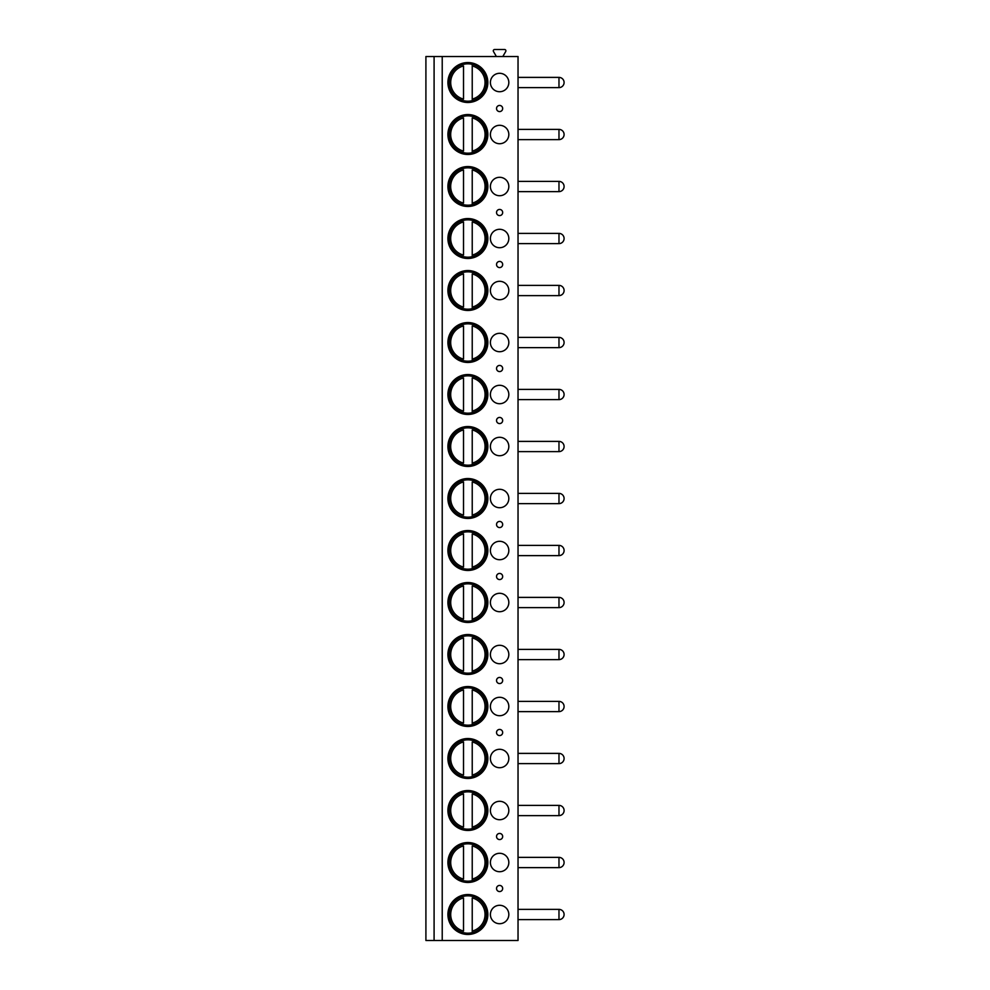 <?xml version="1.0" encoding="UTF-8"?>
<svg xmlns="http://www.w3.org/2000/svg" width="990" height="990" viewBox="0 0 990 990"><rect width="100%" height="100%" fill="white"/><g stroke="black" fill="none" stroke-linecap="round" stroke-linejoin="round"><path stroke-width="1.49" d="M434.09 940.5L425.91 940.5L425.91 56.517L434.09 56.517L434.09 940.5L442.221 940.5L442.221 56.517L434.09 56.517M442.221 56.517L518.03 56.517L518.03 940.5L442.221 940.5M496.374 56.517L493.466 51.48A1.324 1.324 0 0 1 494.604 49.5L504.591 49.5A1.324 1.324 0 0 1 505.729 51.48L502.821 56.517M447.913 82.517A19.961 19.961 0 0 0 467.874 102.477A19.961 19.961 0 0 0 487.835 82.517A19.961 19.961 0 0 0 467.874 62.556A19.961 19.961 0 0 0 447.913 82.517M508.823 82.517A9.207 9.207 0 0 0 499.604 73.297A9.207 9.207 0 0 0 490.397 82.517A9.207 9.207 0 0 0 499.604 91.724A9.207 9.207 0 0 0 508.823 82.517M447.913 134.516A19.961 19.961 0 0 0 467.874 154.477A19.961 19.961 0 0 0 487.835 134.516A19.961 19.961 0 0 0 467.874 114.555A19.961 19.961 0 0 0 447.913 134.516M508.823 134.516A9.207 9.207 0 0 0 499.604 125.297A9.207 9.207 0 0 0 490.397 134.516A9.207 9.207 0 0 0 499.604 143.723A9.207 9.207 0 0 0 508.823 134.516M447.913 186.516A19.961 19.961 0 0 0 467.874 206.477A19.961 19.961 0 0 0 487.835 186.516A19.961 19.961 0 0 0 467.874 166.555A19.961 19.961 0 0 0 447.913 186.516M508.823 186.516A9.207 9.207 0 0 0 499.604 177.297A9.207 9.207 0 0 0 490.397 186.516A9.207 9.207 0 0 0 499.604 195.723A9.207 9.207 0 0 0 508.823 186.516M447.913 238.516A19.961 19.961 0 0 0 467.874 258.477A19.961 19.961 0 0 0 487.835 238.516A19.961 19.961 0 0 0 467.874 218.555A19.961 19.961 0 0 0 447.913 238.516M508.823 238.516A9.207 9.207 0 0 0 499.604 229.296A9.207 9.207 0 0 0 490.397 238.516A9.207 9.207 0 0 0 499.604 247.723A9.207 9.207 0 0 0 508.823 238.516M447.913 290.515A19.961 19.961 0 0 0 467.874 310.464A19.961 19.961 0 0 0 487.835 290.515A19.961 19.961 0 0 0 467.874 270.555A19.961 19.961 0 0 0 447.913 290.515M508.823 290.515A9.207 9.207 0 0 0 499.604 281.296A9.207 9.207 0 0 0 490.397 290.515A9.207 9.207 0 0 0 499.604 299.723A9.207 9.207 0 0 0 508.823 290.515M447.913 342.503A19.961 19.961 0 0 0 467.874 362.464A19.961 19.961 0 0 0 487.835 342.503A19.961 19.961 0 0 0 467.874 322.554A19.961 19.961 0 0 0 447.913 342.503M508.823 342.503A9.207 9.207 0 0 0 499.604 333.296A9.207 9.207 0 0 0 490.397 342.503A9.207 9.207 0 0 0 499.604 351.722A9.207 9.207 0 0 0 508.823 342.503M447.913 394.503A19.961 19.961 0 0 0 467.874 414.464A19.961 19.961 0 0 0 487.835 394.503A19.961 19.961 0 0 0 467.874 374.542A19.961 19.961 0 0 0 447.913 394.503M508.823 394.503A9.207 9.207 0 0 0 499.604 385.296A9.207 9.207 0 0 0 490.397 394.503A9.207 9.207 0 0 0 499.604 403.722A9.207 9.207 0 0 0 508.823 394.503M447.913 446.502A19.961 19.961 0 0 0 467.874 466.463A19.961 19.961 0 0 0 487.835 446.502A19.961 19.961 0 0 0 467.874 426.542A19.961 19.961 0 0 0 447.913 446.502M508.823 446.502A9.207 9.207 0 0 0 499.604 437.295A9.207 9.207 0 0 0 490.397 446.502A9.207 9.207 0 0 0 499.604 455.722A9.207 9.207 0 0 0 508.823 446.502M447.913 498.502A19.961 19.961 0 0 0 467.874 518.463A19.961 19.961 0 0 0 487.835 498.502A19.961 19.961 0 0 0 467.874 478.541A19.961 19.961 0 0 0 447.913 498.502M508.823 498.502A9.207 9.207 0 0 0 499.604 489.295A9.207 9.207 0 0 0 490.397 498.502A9.207 9.207 0 0 0 499.604 507.721A9.207 9.207 0 0 0 508.823 498.502M447.913 550.502A19.961 19.961 0 0 0 467.874 570.463A19.961 19.961 0 0 0 487.835 550.502A19.961 19.961 0 0 0 467.874 530.541A19.961 19.961 0 0 0 447.913 550.502M508.823 550.502A9.207 9.207 0 0 0 499.604 541.295A9.207 9.207 0 0 0 490.397 550.502A9.207 9.207 0 0 0 499.604 559.721A9.207 9.207 0 0 0 508.823 550.502M447.913 602.502A19.961 19.961 0 0 0 467.874 622.462A19.961 19.961 0 0 0 487.835 602.502A19.961 19.961 0 0 0 467.874 582.541A19.961 19.961 0 0 0 447.913 602.502M508.823 602.502A9.207 9.207 0 0 0 499.604 593.295A9.207 9.207 0 0 0 490.397 602.502A9.207 9.207 0 0 0 499.604 611.721A9.207 9.207 0 0 0 508.823 602.502M447.913 654.501A19.961 19.961 0 0 0 467.874 674.462A19.961 19.961 0 0 0 487.835 654.501A19.961 19.961 0 0 0 467.874 634.541A19.961 19.961 0 0 0 447.913 654.501M508.823 654.501A9.207 9.207 0 0 0 499.604 645.294A9.207 9.207 0 0 0 490.397 654.501A9.207 9.207 0 0 0 499.604 663.721A9.207 9.207 0 0 0 508.823 654.501M447.913 706.501A19.961 19.961 0 0 0 467.874 726.462A19.961 19.961 0 0 0 487.835 706.501A19.961 19.961 0 0 0 467.874 686.54A19.961 19.961 0 0 0 447.913 706.501M508.823 706.501A9.207 9.207 0 0 0 499.604 697.294A9.207 9.207 0 0 0 490.397 706.501A9.207 9.207 0 0 0 499.604 715.721A9.207 9.207 0 0 0 508.823 706.501M447.913 758.501A19.961 19.961 0 0 0 467.874 778.462A19.961 19.961 0 0 0 487.835 758.501A19.961 19.961 0 0 0 467.874 738.54A19.961 19.961 0 0 0 447.913 758.501M508.823 758.501A9.207 9.207 0 0 0 499.604 749.294A9.207 9.207 0 0 0 490.397 758.501A9.207 9.207 0 0 0 499.604 767.72A9.207 9.207 0 0 0 508.823 758.501M447.913 810.501A19.961 19.961 0 0 0 467.874 830.462A19.961 19.961 0 0 0 487.835 810.501A19.961 19.961 0 0 0 467.874 790.54A19.961 19.961 0 0 0 447.913 810.501M508.823 810.501A9.207 9.207 0 0 0 499.604 801.294A9.207 9.207 0 0 0 490.397 810.501A9.207 9.207 0 0 0 499.604 819.72A9.207 9.207 0 0 0 508.823 810.501M447.913 862.5A19.961 19.961 0 0 0 467.874 882.461A19.961 19.961 0 0 0 487.835 862.5A19.961 19.961 0 0 0 467.874 842.54A19.961 19.961 0 0 0 447.913 862.5M508.823 862.5A9.207 9.207 0 0 0 499.604 853.293A9.207 9.207 0 0 0 490.397 862.5A9.207 9.207 0 0 0 499.604 871.72A9.207 9.207 0 0 0 508.823 862.5M447.913 914.5A19.961 19.961 0 0 0 467.874 934.461A19.961 19.961 0 0 0 487.835 914.5A19.961 19.961 0 0 0 467.874 894.539A19.961 19.961 0 0 0 447.913 914.5M508.823 914.5A9.207 9.207 0 0 0 499.604 905.293A9.207 9.207 0 0 0 490.397 914.5A9.207 9.207 0 0 0 499.604 923.707A9.207 9.207 0 0 0 508.823 914.5M499.604 105.447A3.069 3.069 0 0 0 496.535 108.516A3.069 3.069 0 0 0 499.604 111.585A3.069 3.069 0 0 0 502.673 108.516A3.069 3.069 0 0 0 499.604 105.447M499.604 209.435A3.069 3.069 0 0 0 496.535 212.516A3.069 3.069 0 0 0 499.604 215.585A3.069 3.069 0 0 0 502.673 212.516A3.069 3.069 0 0 0 499.604 209.435M499.604 261.434A3.069 3.069 0 0 0 496.535 264.516A3.069 3.069 0 0 0 499.604 267.585A3.069 3.069 0 0 0 502.673 264.516A3.069 3.069 0 0 0 499.604 261.434M499.604 365.434A3.069 3.069 0 0 0 496.535 368.503A3.069 3.069 0 0 0 499.604 371.584A3.069 3.069 0 0 0 502.673 368.503A3.069 3.069 0 0 0 499.604 365.434M499.604 417.433A3.069 3.069 0 0 0 496.535 420.503A3.069 3.069 0 0 0 499.604 423.584A3.069 3.069 0 0 0 502.673 420.503A3.069 3.069 0 0 0 499.604 417.433M499.604 521.433A3.069 3.069 0 0 0 496.535 524.502A3.069 3.069 0 0 0 499.604 527.571A3.069 3.069 0 0 0 502.673 524.502A3.069 3.069 0 0 0 499.604 521.433M499.604 573.433A3.069 3.069 0 0 0 496.535 576.502A3.069 3.069 0 0 0 499.604 579.571A3.069 3.069 0 0 0 502.673 576.502A3.069 3.069 0 0 0 499.604 573.433M499.604 677.432A3.069 3.069 0 0 0 496.535 680.501A3.069 3.069 0 0 0 499.604 683.57A3.069 3.069 0 0 0 502.673 680.501A3.069 3.069 0 0 0 499.604 677.432M499.604 729.432A3.069 3.069 0 0 0 496.535 732.501A3.069 3.069 0 0 0 499.604 735.57A3.069 3.069 0 0 0 502.673 732.501A3.069 3.069 0 0 0 499.604 729.432M499.604 833.432A3.069 3.069 0 0 0 496.535 836.501A3.069 3.069 0 0 0 499.604 839.57A3.069 3.069 0 0 0 502.673 836.501A3.069 3.069 0 0 0 499.604 833.432M499.604 885.431A3.069 3.069 0 0 0 496.535 888.5A3.069 3.069 0 0 0 499.604 891.569A3.069 3.069 0 0 0 502.673 888.5A3.069 3.069 0 0 0 499.604 885.431M449.188 82.517A18.686 18.686 0 0 1 467.874 63.83A18.686 18.686 0 0 1 486.56 82.517A18.686 18.686 0 0 1 467.874 101.19A18.686 18.686 0 0 1 449.188 82.517M463.518 99.099L463.518 65.934A17.139 17.139 0 0 0 463.518 99.099M472.23 100.683L472.23 64.35M472.23 63.818L472.23 65.934A17.139 17.139 0 0 1 472.23 99.099L472.23 101.203M449.188 134.516A18.686 18.686 0 0 1 467.874 115.83A18.686 18.686 0 0 1 486.56 134.516A18.686 18.686 0 0 1 467.874 153.19A18.686 18.686 0 0 1 449.188 134.516M463.518 151.099L463.518 117.921A17.139 17.139 0 0 0 463.518 151.099M472.23 152.683L472.23 117.921A17.139 17.139 0 0 1 472.23 151.099L472.23 153.203M449.188 186.516A18.686 18.686 0 0 1 467.874 167.83A18.686 18.686 0 0 1 486.56 186.516A18.686 18.686 0 0 1 467.874 205.19A18.686 18.686 0 0 1 449.188 186.516M463.518 203.099L463.518 169.921A17.139 17.139 0 0 0 463.518 203.099M472.23 204.683L472.23 169.921A17.139 17.139 0 0 1 472.23 203.099L472.23 205.202M449.188 238.516A18.686 18.686 0 0 1 467.874 219.829A18.686 18.686 0 0 1 486.56 238.516A18.686 18.686 0 0 1 467.874 257.19A18.686 18.686 0 0 1 449.188 238.516M463.518 255.098L463.518 221.921A17.139 17.139 0 0 0 463.518 255.098M472.23 256.682L472.23 221.921A17.139 17.139 0 0 1 472.23 255.098L472.23 257.202M449.188 290.515A18.686 18.686 0 0 1 467.874 271.829A18.686 18.686 0 0 1 486.56 290.515A18.686 18.686 0 0 1 467.874 309.189A18.686 18.686 0 0 1 449.188 290.515M463.518 307.098L463.518 273.921A17.139 17.139 0 0 0 463.518 307.098M472.23 308.682L472.23 273.921A17.139 17.139 0 0 1 472.23 307.098L472.23 309.202M449.188 342.503A18.686 18.686 0 0 1 467.874 323.829A18.686 18.686 0 0 1 486.56 342.503A18.686 18.686 0 0 1 467.874 361.189A18.686 18.686 0 0 1 449.188 342.503M463.518 359.098L463.518 325.92A17.139 17.139 0 0 0 463.518 359.098M472.23 360.682L472.23 325.92A17.139 17.139 0 0 1 472.23 359.098L472.23 361.202M449.188 394.503A18.686 18.686 0 0 1 467.874 375.829A18.686 18.686 0 0 1 486.56 394.503A18.686 18.686 0 0 1 467.874 413.189A18.686 18.686 0 0 1 449.188 394.503M463.518 411.098L463.518 377.92A17.139 17.139 0 0 0 463.518 411.098M472.23 412.669L472.23 377.92A17.139 17.139 0 0 1 472.23 411.098L472.23 413.201M449.188 446.502A18.686 18.686 0 0 1 467.874 427.829A18.686 18.686 0 0 1 486.56 446.502A18.686 18.686 0 0 1 467.874 465.189A18.686 18.686 0 0 1 449.188 446.502M463.518 463.097L463.518 429.92A17.139 17.139 0 0 0 463.518 463.097M472.23 464.669L472.23 429.92A17.139 17.139 0 0 1 472.23 463.097L472.23 465.201M449.188 498.502A18.686 18.686 0 0 1 467.874 479.828A18.686 18.686 0 0 1 486.56 498.502A18.686 18.686 0 0 1 467.874 517.188A18.686 18.686 0 0 1 449.188 498.502M463.518 515.085L463.518 481.92A17.139 17.139 0 0 0 463.518 515.085M472.23 516.669L472.23 481.92A17.139 17.139 0 0 1 472.23 515.085L472.23 517.201M449.188 550.502A18.686 18.686 0 0 1 467.874 531.828A18.686 18.686 0 0 1 486.56 550.502A18.686 18.686 0 0 1 467.874 569.188A18.686 18.686 0 0 1 449.188 550.502M463.518 567.084L463.518 533.919A17.139 17.139 0 0 0 463.518 567.084M472.23 568.668L472.23 533.919A17.139 17.139 0 0 1 472.23 567.084L472.23 569.201M449.188 602.502A18.686 18.686 0 0 1 467.874 583.828A18.686 18.686 0 0 1 486.56 602.502A18.686 18.686 0 0 1 467.874 621.188A18.686 18.686 0 0 1 449.188 602.502M463.518 619.084L463.518 585.919A17.139 17.139 0 0 0 463.518 619.084M472.23 620.668L472.23 585.919A17.139 17.139 0 0 1 472.23 619.084L472.23 621.2M449.188 654.501A18.686 18.686 0 0 1 467.874 635.827A18.686 18.686 0 0 1 486.56 654.501A18.686 18.686 0 0 1 467.874 673.188A18.686 18.686 0 0 1 449.188 654.501M463.518 671.084L463.518 637.919A17.139 17.139 0 0 0 463.518 671.084M472.23 672.668L472.23 637.919A17.139 17.139 0 0 1 472.23 671.084L472.23 673.2M449.188 706.501A18.686 18.686 0 0 1 467.874 687.827A18.686 18.686 0 0 1 486.56 706.501A18.686 18.686 0 0 1 467.874 725.187A18.686 18.686 0 0 1 449.188 706.501M463.518 723.084L463.518 689.919A17.139 17.139 0 0 0 463.518 723.084M472.23 724.668L472.23 689.919A17.139 17.139 0 0 1 472.23 723.084L472.23 725.2M449.188 758.501A18.686 18.686 0 0 1 467.874 739.827A18.686 18.686 0 0 1 486.56 758.501A18.686 18.686 0 0 1 467.874 777.187A18.686 18.686 0 0 1 449.188 758.501M463.518 775.083L463.518 741.918A17.139 17.139 0 0 0 463.518 775.083M472.23 776.667L472.23 741.918A17.139 17.139 0 0 1 472.23 775.083L472.23 777.199M449.188 810.501A18.686 18.686 0 0 1 467.874 791.827A18.686 18.686 0 0 1 486.56 810.501A18.686 18.686 0 0 1 467.874 829.187A18.686 18.686 0 0 1 449.188 810.501M463.518 827.083L463.518 793.918A17.139 17.139 0 0 0 463.518 827.083M472.23 828.667L472.23 793.918A17.139 17.139 0 0 1 472.23 827.083L472.23 829.199M449.188 862.5A18.686 18.686 0 0 1 467.874 843.814A18.686 18.686 0 0 1 486.56 862.5A18.686 18.686 0 0 1 467.874 881.187A18.686 18.686 0 0 1 449.188 862.5M463.518 879.083L463.518 845.918A17.139 17.139 0 0 0 463.518 879.083M472.23 880.667L472.23 845.918A17.139 17.139 0 0 1 472.23 879.083L472.23 881.199M449.188 914.5A18.686 18.686 0 0 1 467.874 895.814A18.686 18.686 0 0 1 486.56 914.5A18.686 18.686 0 0 1 467.874 933.186A18.686 18.686 0 0 1 449.188 914.5M463.518 931.083L463.518 897.918A17.139 17.139 0 0 0 463.518 931.083M472.23 932.667L472.23 897.918A17.139 17.139 0 0 1 472.23 931.083L472.23 933.199M558.979 77.393L558.979 87.627A5.123 5.123 0 0 0 564.09 82.517A5.123 5.123 0 0 0 558.979 77.393L518.03 77.393M558.979 129.393L558.979 139.627A5.123 5.123 0 0 0 564.09 134.516A5.123 5.123 0 0 0 558.979 129.393L518.03 129.393M558.979 181.393L558.979 191.627A5.123 5.123 0 0 0 564.09 186.516A5.123 5.123 0 0 0 558.979 181.393L518.03 181.393M558.979 233.393L558.979 243.627A5.123 5.123 0 0 0 564.09 238.516A5.123 5.123 0 0 0 558.979 233.393L518.03 233.393M558.979 285.392L558.979 295.626A5.123 5.123 0 0 0 564.09 290.515A5.123 5.123 0 0 0 558.979 285.392L518.03 285.392M558.979 337.392L558.979 347.626A5.123 5.123 0 0 0 564.09 342.503A5.123 5.123 0 0 0 558.979 337.392L518.03 337.392M558.979 389.392L558.979 399.626A5.123 5.123 0 0 0 564.09 394.503A5.123 5.123 0 0 0 558.979 389.392L518.03 389.392M558.979 441.392L558.979 451.626A5.123 5.123 0 0 0 564.09 446.502A5.123 5.123 0 0 0 558.979 441.392L518.03 441.392M558.979 493.391L558.979 503.625A5.123 5.123 0 0 0 564.09 498.502A5.123 5.123 0 0 0 558.979 493.391L518.03 493.391M558.979 545.391L558.979 555.625A5.123 5.123 0 0 0 564.09 550.502A5.123 5.123 0 0 0 558.979 545.391L518.03 545.391M558.979 597.391L558.979 607.625A5.123 5.123 0 0 0 564.09 602.502A5.123 5.123 0 0 0 558.979 597.391L518.03 597.391M558.979 649.39L558.979 659.625A5.123 5.123 0 0 0 564.09 654.501A5.123 5.123 0 0 0 558.979 649.39L518.03 649.39M558.979 701.39L558.979 711.624A5.123 5.123 0 0 0 564.09 706.501A5.123 5.123 0 0 0 558.979 701.39L518.03 701.39M558.979 753.39L558.979 763.624A5.123 5.123 0 0 0 564.09 758.501A5.123 5.123 0 0 0 558.979 753.39L518.03 753.39M558.979 805.39L558.979 815.624A5.123 5.123 0 0 0 564.09 810.501A5.123 5.123 0 0 0 558.979 805.39L518.03 805.39M558.979 857.377L558.979 867.624A5.123 5.123 0 0 0 564.09 862.5A5.123 5.123 0 0 0 558.979 857.377L518.03 857.377M558.979 909.377L558.979 919.623A5.123 5.123 0 0 0 564.09 914.5A5.123 5.123 0 0 0 558.979 909.377L518.03 909.377M518.03 87.627L558.979 87.627M518.03 139.627L558.979 139.627M518.03 191.627L558.979 191.627M518.03 243.627L558.979 243.627M518.03 295.626L558.979 295.626M518.03 347.626L558.979 347.626M518.03 399.626L558.979 399.626M518.03 451.626L558.979 451.626M518.03 503.625L558.979 503.625M518.03 555.625L558.979 555.625M518.03 607.625L558.979 607.625M518.03 659.625L558.979 659.625M518.03 711.624L558.979 711.624M518.03 763.624L558.979 763.624M518.03 815.624L558.979 815.624M518.03 867.624L558.979 867.624M518.03 919.623L558.979 919.623"/></g></svg>
